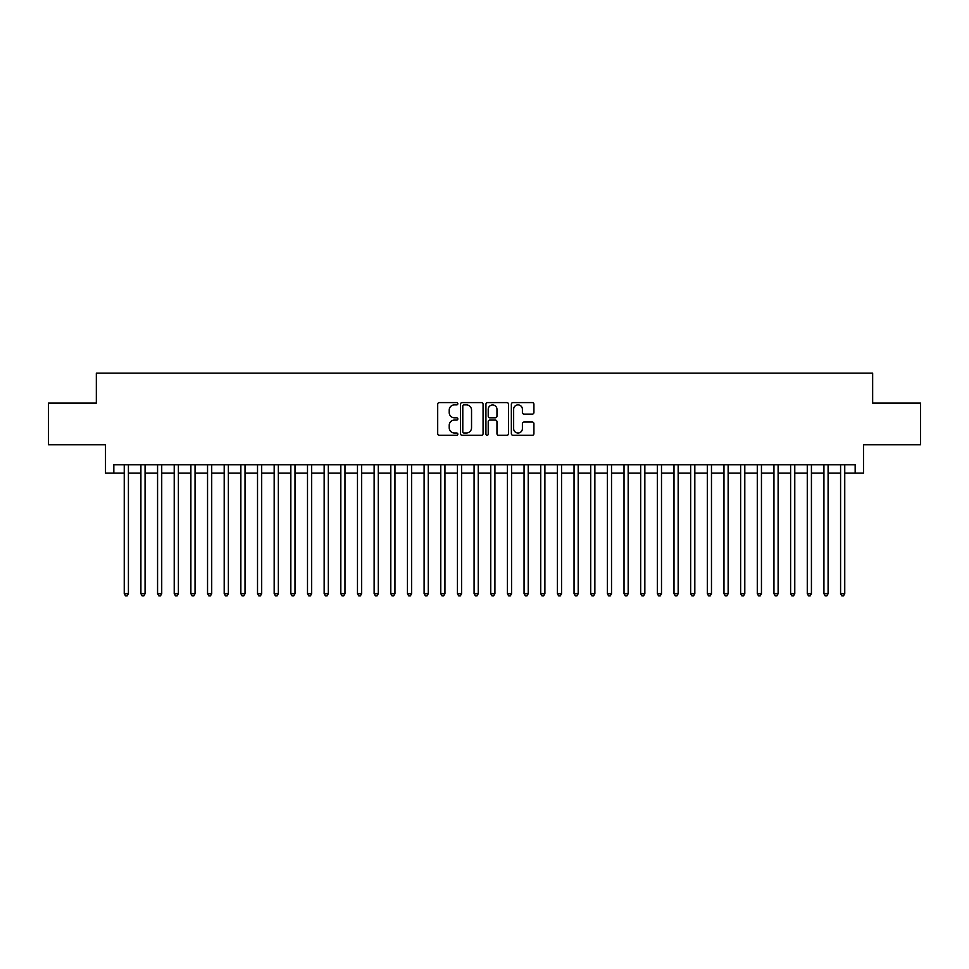 <?xml version="1.0" encoding="UTF-8"?>
<svg xmlns="http://www.w3.org/2000/svg" width="969" height="969" viewBox="0 0 969 969"><rect width="100%" height="100%" fill="white"/><g stroke="black" fill="none" stroke-linecap="round" stroke-linejoin="round"><path stroke-width="1.45" d="M457.84 403.734A1.151 1.151 0 0 0 456.702 402.595L439.332 402.595A1.635 1.635 0 0 0 437.697 404.23L437.697 433.664A1.635 1.635 0 0 0 439.332 435.299L456.702 435.299A1.151 1.151 0 0 0 457.84 434.148A1.151 1.151 0 0 0 456.702 433.01L454.449 433.01A5.233 5.233 0 0 1 449.216 427.777L449.216 425.318A5.233 5.233 0 0 1 454.449 420.086L456.702 420.086A1.151 1.151 0 0 0 457.84 418.947A1.151 1.151 0 0 0 456.702 417.796L454.449 417.796A5.233 5.233 0 0 1 449.216 412.564L449.216 410.117A5.233 5.233 0 0 1 454.449 404.885L456.702 404.885A1.151 1.151 0 0 0 457.84 403.734M532.284 414.126A1.635 1.635 0 0 0 533.919 412.491L533.919 404.23A1.635 1.635 0 0 0 532.284 402.595L512.989 402.595A1.635 1.635 0 0 0 511.353 404.23L511.353 433.664A1.635 1.635 0 0 0 512.989 435.299L532.284 435.299A1.635 1.635 0 0 0 533.919 433.664L533.919 423.683A1.635 1.635 0 0 0 532.284 422.048L524.035 422.048A1.635 1.635 0 0 0 522.4 423.683L522.4 428.637A4.373 4.373 0 0 1 518.027 433.01A4.373 4.373 0 0 1 513.643 428.637L513.643 409.257A4.373 4.373 0 0 1 518.027 404.885A4.373 4.373 0 0 1 522.4 409.257L522.4 412.491A1.635 1.635 0 0 0 524.035 414.126L532.284 414.126M113.833 473.09L113.833 464.757L855.167 464.757L855.167 473.09L863.488 473.09L863.488 444.771L920.55 444.771L920.55 403.116L872.657 403.116L872.657 373.138L96.343 373.138L96.343 403.116L48.45 403.116L48.45 444.771L105.512 444.771L105.512 473.09L124.25 473.09M483.071 404.23A1.635 1.635 0 0 0 481.436 402.595L462.14 402.595A1.635 1.635 0 0 0 460.505 404.23L460.505 433.664A1.635 1.635 0 0 0 462.14 435.299L481.436 435.299A1.635 1.635 0 0 0 483.071 433.664L483.071 404.23M487.564 402.595L506.86 402.595A1.635 1.635 0 0 1 508.495 404.23L508.495 433.664A1.635 1.635 0 0 1 506.86 435.299L498.599 435.299A1.635 1.635 0 0 1 496.964 433.664L496.964 421.721A1.635 1.635 0 0 0 495.329 420.086L489.854 420.086A1.635 1.635 0 0 0 488.219 421.721L488.219 434.148A1.151 1.151 0 0 1 487.08 435.299A1.151 1.151 0 0 1 485.929 434.148L485.929 404.23A1.635 1.635 0 0 1 487.564 402.595M128.417 473.09L140.905 473.09M145.071 473.09L157.572 473.09M161.726 473.09L174.226 473.09M178.393 473.09L190.881 473.09M195.048 473.09L207.548 473.09M211.714 473.09L224.202 473.09M228.369 473.09L240.857 473.09M245.024 473.09L257.524 473.09M261.691 473.09L274.179 473.09M278.345 473.09L290.833 473.09M295 473.09L307.5 473.09M311.667 473.09L324.155 473.09M328.321 473.09L340.822 473.09M344.976 473.09L357.476 473.09M361.643 473.09L374.131 473.09M378.298 473.09L390.798 473.09M394.952 473.09L407.452 473.09M411.619 473.09L424.107 473.09M428.274 473.09L440.774 473.09M444.941 473.09L457.429 473.09M461.595 473.09L474.083 473.09M478.25 473.09L490.75 473.09M494.917 473.09L507.405 473.09M511.571 473.09L524.059 473.09M528.226 473.09L540.726 473.09M544.893 473.09L557.381 473.09M561.548 473.09L574.048 473.09M578.202 473.09L590.702 473.09M594.869 473.09L607.357 473.09M611.524 473.09L624.024 473.09M628.178 473.09L640.679 473.09M644.845 473.09L657.333 473.09M661.5 473.09L674 473.09M678.167 473.09L690.655 473.09M694.821 473.09L707.309 473.09M711.476 473.09L723.976 473.09M728.143 473.09L740.631 473.09M744.798 473.09L757.286 473.09M761.452 473.09L773.952 473.09M778.119 473.09L790.607 473.09M794.774 473.09L807.274 473.09M811.428 473.09L823.929 473.09M828.095 473.09L840.583 473.09M844.75 473.09L855.167 473.09M463.933 404.885A1.151 1.151 0 0 0 462.794 406.023L462.794 431.859A1.151 1.151 0 0 0 463.933 433.01L466.307 433.01A5.233 5.233 0 0 0 471.54 427.777L471.54 410.117A5.233 5.233 0 0 0 466.307 404.885L463.933 404.885M496.964 409.342A4.373 4.373 0 0 0 492.591 404.969A4.373 4.373 0 0 0 488.219 409.342L488.219 416.161A1.635 1.635 0 0 0 489.854 417.796L495.329 417.796A1.635 1.635 0 0 0 496.964 416.161L496.964 409.342M128.417 464.757L128.417 593.694L124.25 593.694L124.25 464.757M128.417 593.694L127.169 595.862L125.498 595.862L124.25 593.694M145.071 464.757L145.071 593.694L140.905 593.694L140.905 464.757M145.071 593.694L143.824 595.862L142.152 595.862L140.905 593.694M161.726 464.757L161.726 593.694L157.572 593.694L157.572 464.757M161.726 593.694L160.479 595.862L158.819 595.862L157.572 593.694M178.393 464.757L178.393 593.694L174.226 593.694L174.226 464.757M178.393 593.694L177.145 595.862L175.474 595.862L174.226 593.694M195.048 464.757L195.048 593.694L190.881 593.694L190.881 464.757M195.048 593.694L193.8 595.862L192.128 595.862L190.881 593.694M211.714 464.757L211.714 593.694L207.548 593.694L207.548 464.757M211.714 593.694L210.455 595.862L208.795 595.862L207.548 593.694M228.369 464.757L228.369 593.694L224.202 593.694L224.202 464.757M228.369 593.694L227.121 595.862L225.45 595.862L224.202 593.694M245.024 464.757L245.024 593.694L240.857 593.694L240.857 464.757M245.024 593.694L243.776 595.862L242.117 595.862L240.857 593.694M261.691 464.757L261.691 593.694L257.524 593.694L257.524 464.757M261.691 593.694L260.431 595.862L258.771 595.862L257.524 593.694M278.345 464.757L278.345 593.694L274.179 593.694L274.179 464.757M278.345 593.694L277.098 595.862L275.426 595.862L274.179 593.694M295 464.757L295 593.694L290.833 593.694L290.833 464.757M295 593.694L293.752 595.862L292.093 595.862L290.833 593.694M311.667 464.757L311.667 593.694L307.5 593.694L307.5 464.757M311.667 593.694L310.419 595.862L308.748 595.862L307.5 593.694M328.321 464.757L328.321 593.694L324.155 593.694L324.155 464.757M328.321 593.694L327.074 595.862L325.402 595.862L324.155 593.694M344.976 464.757L344.976 593.694L340.822 593.694L340.822 464.757M344.976 593.694L343.729 595.862L342.069 595.862L340.822 593.694M361.643 464.757L361.643 593.694L357.476 593.694L357.476 464.757M361.643 593.694L360.395 595.862L358.724 595.862L357.476 593.694M378.298 464.757L378.298 593.694L374.131 593.694L374.131 464.757M378.298 593.694L377.05 595.862L375.378 595.862L374.131 593.694M394.952 464.757L394.952 593.694L390.798 593.694L390.798 464.757M394.952 593.694L393.705 595.862L392.045 595.862L390.798 593.694M411.619 464.757L411.619 593.694L407.452 593.694L407.452 464.757M411.619 593.694L410.371 595.862L408.7 595.862L407.452 593.694M428.274 464.757L428.274 593.694L424.107 593.694L424.107 464.757M428.274 593.694L427.026 595.862L425.355 595.862L424.107 593.694M444.941 464.757L444.941 593.694L440.774 593.694L440.774 464.757M444.941 593.694L443.681 595.862L442.021 595.862L440.774 593.694M461.595 464.757L461.595 593.694L457.429 593.694L457.429 464.757M461.595 593.694L460.348 595.862L458.676 595.862L457.429 593.694M478.25 464.757L478.25 593.694L474.083 593.694L474.083 464.757M478.25 593.694L477.002 595.862L475.343 595.862L474.083 593.694M494.917 464.757L494.917 593.694L490.75 593.694L490.75 464.757M494.917 593.694L493.657 595.862L491.998 595.862L490.75 593.694M511.571 464.757L511.571 593.694L507.405 593.694L507.405 464.757M511.571 593.694L510.324 595.862L508.652 595.862L507.405 593.694M528.226 464.757L528.226 593.694L524.059 593.694L524.059 464.757M528.226 593.694L526.979 595.862L525.319 595.862L524.059 593.694M544.893 464.757L544.893 593.694L540.726 593.694L540.726 464.757M544.893 593.694L543.645 595.862L541.974 595.862L540.726 593.694M561.548 464.757L561.548 593.694L557.381 593.694L557.381 464.757M561.548 593.694L560.3 595.862L558.628 595.862L557.381 593.694M578.202 464.757L578.202 593.694L574.048 593.694L574.048 464.757M578.202 593.694L576.955 595.862L575.295 595.862L574.048 593.694M594.869 464.757L594.869 593.694L590.702 593.694L590.702 464.757M594.869 593.694L593.622 595.862L591.95 595.862L590.702 593.694M611.524 464.757L611.524 593.694L607.357 593.694L607.357 464.757M611.524 593.694L610.276 595.862L608.605 595.862L607.357 593.694M628.178 464.757L628.178 593.694L624.024 593.694L624.024 464.757M628.178 593.694L626.931 595.862L625.271 595.862L624.024 593.694M644.845 464.757L644.845 593.694L640.679 593.694L640.679 464.757M644.845 593.694L643.598 595.862L641.926 595.862L640.679 593.694M661.5 464.757L661.5 593.694L657.333 593.694L657.333 464.757M661.5 593.694L660.252 595.862L658.581 595.862L657.333 593.694M678.167 464.757L678.167 593.694L674 593.694L674 464.757M678.167 593.694L676.907 595.862L675.248 595.862L674 593.694M694.821 464.757L694.821 593.694L690.655 593.694L690.655 464.757M694.821 593.694L693.574 595.862L691.902 595.862L690.655 593.694M711.476 464.757L711.476 593.694L707.309 593.694L707.309 464.757M711.476 593.694L710.229 595.862L708.569 595.862L707.309 593.694M728.143 464.757L728.143 593.694L723.976 593.694L723.976 464.757M728.143 593.694L726.883 595.862L725.224 595.862L723.976 593.694M744.798 464.757L744.798 593.694L740.631 593.694L740.631 464.757M744.798 593.694L743.55 595.862L741.879 595.862L740.631 593.694M761.452 464.757L761.452 593.694L757.286 593.694L757.286 464.757M761.452 593.694L760.205 595.862L758.545 595.862L757.286 593.694M778.119 464.757L778.119 593.694L773.952 593.694L773.952 464.757M778.119 593.694L776.872 595.862L775.2 595.862L773.952 593.694M794.774 464.757L794.774 593.694L790.607 593.694L790.607 464.757M794.774 593.694L793.526 595.862L791.855 595.862L790.607 593.694M811.428 464.757L811.428 593.694L807.274 593.694L807.274 464.757M811.428 593.694L810.181 595.862L808.521 595.862L807.274 593.694M828.095 464.757L828.095 593.694L823.929 593.694L823.929 464.757M828.095 593.694L826.848 595.862L825.176 595.862L823.929 593.694M844.75 464.757L844.75 593.694L840.583 593.694L840.583 464.757M844.75 593.694L843.502 595.862L841.831 595.862L840.583 593.694"/></g></svg>
